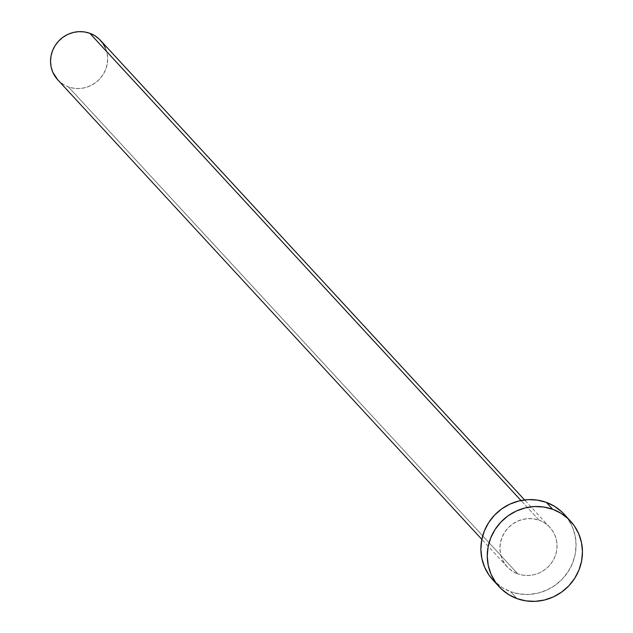 <?xml version="1.0" encoding="UTF-8"?>
<svg xmlns="http://www.w3.org/2000/svg" width="633" height="633" viewBox="0 0 633 633"><rect width="100%" height="100%" fill="white"/><g stroke="black" fill="none" stroke-linecap="round" stroke-linejoin="round"><path stroke-width="0.47" stroke-dasharray="3.17 2.37" d="M539.197 520.247L520.991 500.513L539.197 520.247L533.825 518.886L528.246 518.601L522.684 519.416L517.335 521.291L512.421 524.156L508.117 527.898L504.604 532.377L502.001 537.417L500.426 542.829L499.92 548.407L500.513 553.922L502.183 559.184L504.857 563.971L508.449 568.11L512.801 571.441L517.762 573.838A29.078 27.939 -42.7 0 1 507.104 566.764A29.078 27.939 -42.7 0 1 505.15 531.554A29.078 27.939 -42.7 0 1 539.197 520.247A29.078 27.939 -42.7 0 1 549.848 527.321A29.078 27.939 -42.7 0 1 551.81 562.523A29.078 27.939 -42.7 0 1 517.762 573.838L523.135 575.199L528.705 575.476L534.276 574.669L539.617 572.794L544.538 569.929L548.835 566.187L552.356 561.708L554.951 556.66L556.534 551.248L557.04 545.678L556.447 540.155L554.777 534.901L552.095 530.106L548.51 525.968L544.151 522.636L539.197 520.247M57.73 79.805A29.078 27.939 137.3 0 0 68.38 86.879L517.762 573.838L68.38 86.879A29.078 27.939 137.3 0 0 102.427 75.572A29.078 27.939 137.3 0 0 100.473 40.362M492.862 579.907A48.464 46.565 137.3 0 0 510.617 591.697L516.995 598.612L510.617 591.697A48.464 46.565 137.3 0 0 567.358 572.849A48.464 46.565 137.3 0 0 564.098 514.17M561.867 511.923L567.841 518.823L572.311 526.806L575.088 535.565L576.077 544.768L575.239 554.057L572.604 563.077L568.268 571.48L562.405 578.95L555.244 585.185L547.047 589.956L538.137 593.081L528.864 594.434L519.566 593.968L510.617 591.697L502.349 587.709L492.996 580.057M105.402 47.942L107.064 53.204L107.657 58.727L107.159 64.297L105.576 69.709L102.973 74.749L99.46 79.228L95.156 82.97L90.242 85.835L84.901 87.71L79.331 88.525L73.752 88.24L68.38 86.879L63.427 84.49L57.809 79.893M507.104 566.764L481.84 539.387M549.848 527.321L524.583 499.943"/><path stroke-width="0.95" d="M524.583 499.943L100.473 40.362A29.078 27.939 137.3 0 0 89.815 33.296L520.991 500.513L89.815 33.296A29.078 27.939 137.3 0 0 55.775 44.603A29.078 27.939 137.3 0 0 57.73 79.805L481.84 539.387M570.475 521.086L564.098 514.17A48.464 46.565 137.3 0 0 546.342 502.38L552.72 509.296L546.342 502.38A48.464 46.565 137.3 0 0 489.602 521.228A48.464 46.565 137.3 0 0 492.862 579.907L499.239 586.823A48.464 46.565 -42.7 0 1 495.979 528.144A48.464 46.565 -42.7 0 1 552.72 509.296A48.464 46.565 -42.7 0 1 570.475 521.086A48.464 46.565 -42.7 0 1 573.735 579.765A48.464 46.565 -42.7 0 1 516.995 598.612A48.464 46.565 -42.7 0 1 499.239 586.823M492.996 580.057L489.111 575.262L484.649 567.279L481.871 558.52L480.874 549.317L481.721 540.02L484.356 531L488.684 522.597L494.547 515.135L501.716 508.892L509.905 504.121L518.815 501.004L528.096 499.643L537.385 500.11L546.342 502.38L554.603 506.368L561.867 511.923M516.995 598.612L508.734 594.624L501.471 589.078L495.497 582.178L491.026 574.194L488.249 565.427L487.26 556.225L488.098 546.936L490.733 537.915L495.069 529.512L500.932 522.051L508.093 515.808L516.291 511.037L525.2 507.911L534.474 506.558L543.771 507.025L552.72 509.296L560.988 513.284L568.244 518.831L574.226 525.73L578.689 533.714L581.474 542.481L582.463 551.683L581.616 560.973L578.981 569.993L574.653 578.396L568.79 585.857L561.621 592.1L553.432 596.872L544.522 599.997L535.241 601.35L525.952 600.883L516.995 598.612M57.809 79.893L52.8 72.233L51.131 66.971L50.537 61.448L51.044 55.878L52.626 50.466L55.229 45.426L58.742 40.947L63.039 37.197L67.96 34.34L73.301 32.465L78.872 31.65L84.45 31.927L89.815 33.296L94.776 35.685L99.136 39.017L102.72 43.155L105.402 47.942"/></g></svg>
